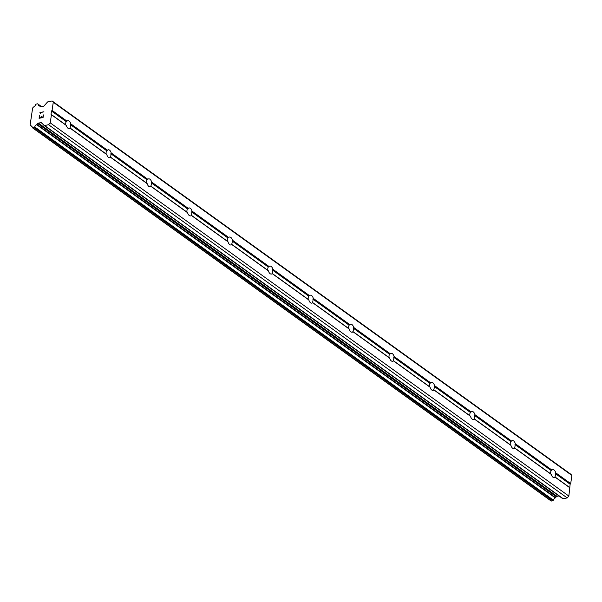 <?xml version="1.0" encoding="UTF-8"?>
<svg xmlns="http://www.w3.org/2000/svg" width="602" height="602" viewBox="0 0 602 602"><rect width="100%" height="100%" fill="white"/><g stroke="black" fill="none" stroke-linecap="round" stroke-linejoin="round"><path stroke-width="0.9" d="M66.386 125.509L65.753 124.9A4.041 2.333 -101.1 0 1 66.243 121.634L67.025 121.152A4.041 2.333 -101.1 0 1 67.808 120.716A4.041 2.333 -101.1 0 1 69.125 121.07A4.041 2.333 -101.1 0 1 70.795 123.861L70.449 124.659A4.041 2.333 -101.1 0 1 69.967 127.925L70.148 128.218A4.041 2.333 -101.1 0 1 69.373 128.655A4.041 2.333 -101.1 0 1 68.056 128.301A4.041 2.333 -101.1 0 1 66.386 125.509L51.426 114.741L50.229 122.876L48.581 124.727L44.571 125.517A1.159 0.805 125.7 0 1 43.961 125.344L41.613 122.793A1.159 0.805 -54.3 0 0 41.004 122.62L38.4 123.132A1.159 0.805 -54.3 0 0 37.7 123.568L36.91 124.456A0.579 0.399 125.7 0 1 36.677 124.697A2.777 1.934 -54.3 0 0 34.713 126.909A0.579 0.399 125.7 0 1 34.547 127.188L34.389 127.376A0.579 0.399 125.7 0 1 34.036 127.586L32.741 127.842A0.579 0.399 125.7 0 1 32.433 127.759L32.305 127.616A0.579 0.399 125.7 0 1 32.23 127.391A2.777 1.934 -54.3 0 0 31.597 126.104A2.777 1.934 -54.3 0 0 30.77 125.841A0.557 0.384 125.7 0 1 30.679 125.788L30.1 125.156L32.636 107.999L33.434 107.096A0.557 0.384 125.7 0 1 33.554 107.005A2.777 1.934 -54.3 0 0 35.571 104.771A0.579 0.399 125.7 0 1 35.721 104.5L35.902 104.296A0.579 0.399 125.7 0 1 36.248 104.078L37.542 103.83A0.579 0.399 125.7 0 1 37.851 103.913L37.964 104.041A0.579 0.399 125.7 0 1 38.054 104.266A2.777 1.934 -54.3 0 0 38.686 105.561A2.777 1.934 -54.3 0 0 39.469 105.824A0.579 0.399 125.7 0 1 39.642 105.982L40.206 106.607A1.159 0.805 -54.3 0 0 40.816 106.78L43.419 106.268A1.159 0.805 -54.3 0 0 44.119 105.839L47.377 102.182A1.159 0.805 125.7 0 1 48.077 101.753L52.088 100.963L53.269 102.257L52.073 110.392L51.501 111.031L51.019 114.297L51.426 114.741M106.795 154.586L106.17 153.977A4.041 2.333 -101.1 0 1 106.652 150.711L107.442 150.237A4.041 2.333 -101.1 0 1 108.225 149.793A4.041 2.333 -101.1 0 1 109.534 150.146A4.041 2.333 -101.1 0 1 111.204 152.946L110.858 153.743A4.041 2.333 -101.1 0 1 110.377 157.009L110.565 157.295A4.041 2.333 -101.1 0 1 109.782 157.732A4.041 2.333 -101.1 0 1 108.465 157.378A4.041 2.333 -101.1 0 1 106.795 154.586L70.148 128.218M147.212 183.67L146.579 183.061A4.041 2.333 -101.1 0 1 147.061 179.795L147.851 179.313A4.041 2.333 -101.1 0 1 148.634 178.877A4.041 2.333 -101.1 0 1 149.951 179.23A4.041 2.333 -101.1 0 1 151.621 182.022L151.268 182.82A4.041 2.333 -101.1 0 1 150.786 186.086L150.974 186.379A4.041 2.333 -101.1 0 1 150.191 186.816A4.041 2.333 -101.1 0 1 148.882 186.462A4.041 2.333 -101.1 0 1 147.212 183.67L110.565 157.295M187.621 212.747L186.996 212.137A4.041 2.333 -101.1 0 1 187.478 208.871L188.268 208.39A4.041 2.333 -101.1 0 1 189.043 207.953A4.041 2.333 -101.1 0 1 190.36 208.307A4.041 2.333 -101.1 0 1 192.03 211.106L191.684 211.904A4.041 2.333 -101.1 0 1 191.203 215.17L191.391 215.456A4.041 2.333 -101.1 0 1 190.608 215.892A4.041 2.333 -101.1 0 1 189.291 215.539A4.041 2.333 -101.1 0 1 187.621 212.747L150.974 186.379M228.038 241.823L227.405 241.221A4.041 2.333 -101.1 0 1 227.887 237.956L228.677 237.474A4.041 2.333 -101.1 0 1 229.46 237.037A4.041 2.333 -101.1 0 1 230.777 237.391A4.041 2.333 -101.1 0 1 232.44 240.183L232.094 240.981A4.041 2.333 -101.1 0 1 231.612 244.246L231.8 244.532A4.041 2.333 -101.1 0 1 231.017 244.976A4.041 2.333 -101.1 0 1 229.708 244.623A4.041 2.333 -101.1 0 1 228.038 241.823L191.391 215.456M268.447 270.908L267.822 270.298A4.041 2.333 -101.1 0 1 268.304 267.032L269.094 266.551A4.041 2.333 -101.1 0 1 269.869 266.114A4.041 2.333 -101.1 0 1 271.186 266.468A4.041 2.333 -101.1 0 1 272.856 269.26L272.51 270.057A4.041 2.333 -101.1 0 1 272.029 273.323L272.209 273.617A4.041 2.333 -101.1 0 1 271.434 274.053A4.041 2.333 -101.1 0 1 270.117 273.699A4.041 2.333 -101.1 0 1 268.447 270.908L231.8 244.532M308.864 299.984L308.232 299.382A4.041 2.333 -101.1 0 1 308.713 296.116L309.503 295.635A4.041 2.333 -101.1 0 1 310.286 295.198A4.041 2.333 -101.1 0 1 311.595 295.544A4.041 2.333 -101.1 0 1 313.266 298.344L312.92 299.141A4.041 2.333 -101.1 0 1 312.438 302.407L312.626 302.693A4.041 2.333 -101.1 0 1 311.844 303.13A4.041 2.333 -101.1 0 1 310.527 302.783A4.041 2.333 -101.1 0 1 308.864 299.984L272.209 273.617M349.273 329.068L348.648 328.459A4.041 2.333 -101.1 0 1 349.13 325.193L349.912 324.711A4.041 2.333 -101.1 0 1 350.695 324.275A4.041 2.333 -101.1 0 1 352.012 324.628A4.041 2.333 -101.1 0 1 353.683 327.42L353.336 328.218A4.041 2.333 -101.1 0 1 352.855 331.484L353.035 331.777A4.041 2.333 -101.1 0 1 352.26 332.214A4.041 2.333 -101.1 0 1 350.943 331.86A4.041 2.333 -101.1 0 1 349.273 329.068L312.626 302.693M389.682 358.145L389.058 357.535A4.041 2.333 -101.1 0 1 389.539 354.269L390.329 353.795A4.041 2.333 -101.1 0 1 391.112 353.351A4.041 2.333 -101.1 0 1 392.421 353.705A4.041 2.333 -101.1 0 1 394.092 356.504L393.746 357.302A4.041 2.333 -101.1 0 1 393.264 360.568L393.452 360.854A4.041 2.333 -101.1 0 1 392.67 361.29A4.041 2.333 -101.1 0 1 391.353 360.937A4.041 2.333 -101.1 0 1 389.682 358.145L353.035 331.777M430.099 387.229L429.467 386.619A4.041 2.333 -101.1 0 1 429.948 383.354L430.739 382.872A4.041 2.333 -101.1 0 1 431.521 382.436A4.041 2.333 -101.1 0 1 432.838 382.789A4.041 2.333 -101.1 0 1 434.509 385.581L434.155 386.379A4.041 2.333 -101.1 0 1 433.673 389.644L433.861 389.938A4.041 2.333 -101.1 0 1 433.079 390.374A4.041 2.333 -101.1 0 1 431.769 390.021A4.041 2.333 -101.1 0 1 430.099 387.229L393.452 360.854M470.508 416.306L469.884 415.696A4.041 2.333 -101.1 0 1 470.365 412.43L471.155 411.949A4.041 2.333 -101.1 0 1 471.93 411.512A4.041 2.333 -101.1 0 1 473.247 411.866A4.041 2.333 -101.1 0 1 474.918 414.665L474.572 415.463A4.041 2.333 -101.1 0 1 474.09 418.729L474.278 419.015A4.041 2.333 -101.1 0 1 473.496 419.451A4.041 2.333 -101.1 0 1 472.179 419.097A4.041 2.333 -101.1 0 1 470.508 416.306L433.861 389.938M510.925 445.382L510.293 444.78A4.041 2.333 -101.1 0 1 510.774 441.514L511.565 441.033A4.041 2.333 -101.1 0 1 512.347 440.596A4.041 2.333 -101.1 0 1 513.664 440.95A4.041 2.333 -101.1 0 1 515.327 443.742L514.981 444.539A4.041 2.333 -101.1 0 1 514.499 447.805L514.687 448.091A4.041 2.333 -101.1 0 1 513.905 448.535A4.041 2.333 -101.1 0 1 512.595 448.181A4.041 2.333 -101.1 0 1 510.925 445.382L474.278 419.015M554.073 470.027A4.041 2.333 -101.1 0 1 555.744 472.818L555.398 473.616A4.041 2.333 -101.1 0 1 554.916 476.882L555.097 477.175A4.041 2.333 -101.1 0 1 554.322 477.612A4.041 2.333 -101.1 0 1 553.005 477.258A4.041 2.333 -101.1 0 1 551.334 474.466L550.71 473.857A4.041 2.333 -101.1 0 1 551.191 470.591L551.981 470.109A4.041 2.333 -101.1 0 1 552.756 469.673A4.041 2.333 -101.1 0 1 554.073 470.027M52.088 100.963L570.719 474.158L571.9 475.452L570.696 483.587L570.132 484.219L568.852 496.071L567.204 497.922L563.194 498.704L44.571 125.517M44.149 125.479L562.584 498.539A1.159 0.805 -54.3 0 0 563.194 498.704M558.965 495.943L557.023 496.326A1.159 0.805 -54.3 0 0 556.323 496.755L555.541 497.643L36.91 124.456M32.531 127.827L551.063 500.947A0.579 0.399 -54.3 0 0 551.364 501.037L552.666 500.781A0.579 0.399 -54.3 0 0 553.012 500.563L553.178 500.382A0.579 0.399 -54.3 0 0 553.336 500.104A2.777 1.934 -54.3 0 1 555.307 497.884A0.579 0.399 -54.3 0 0 555.541 497.643M39.386 117.954L40.981 117.638L39.386 117.954L39.461 115.719L39.077 118.301L39.724 115.659M40.981 117.638L41.169 116.389L40.989 117.638M41.433 116.336L41.252 117.586L42.847 117.27L41.252 117.586M42.847 117.27L43.186 114.982L42.855 117.277M43.449 114.929L43.073 117.518L39.077 118.301M40.387 113.123L39.928 112.544L43.923 111.761L40.402 112.74L40.53 113.522M43.923 111.761L39.935 112.544L40.394 113.131M551.334 474.466L514.687 448.091M568.852 496.071L50.229 122.876M570.056 487.936L555.097 477.175M550.71 473.857L514.499 447.805M551.191 470.591L514.981 444.539M551.981 470.109L515.327 443.742M510.293 444.78L474.09 418.729M510.774 441.514L474.572 415.463M511.565 441.033L474.918 414.665M469.884 415.696L433.673 389.644M470.365 412.43L434.155 386.379M471.155 411.949L434.509 385.581M429.467 386.619L393.264 360.568M429.948 383.354L393.746 357.302M430.739 382.872L394.092 356.504M389.058 357.535L352.855 331.484M389.539 354.269L353.336 328.218M390.329 353.795L353.683 327.42M348.648 328.459L312.438 302.407M349.13 325.193L312.92 299.141M349.912 324.711L313.266 298.344M308.232 299.382L272.029 273.323M308.713 296.116L272.51 270.057M309.503 295.635L272.856 269.26M267.822 270.298L231.612 244.246M268.304 267.032L232.094 240.981M269.094 266.551L232.44 240.183M227.405 241.221L191.203 215.17M227.887 237.956L191.684 211.904M228.677 237.474L192.03 211.106M186.996 212.137L150.786 186.086M187.478 208.871L151.268 182.82M188.268 208.39L151.621 182.022M146.579 183.061L110.377 157.009M147.061 179.795L110.858 153.743M147.851 179.313L111.204 152.946M106.17 153.977L69.967 127.925M106.652 150.711L70.449 124.659M107.442 150.237L70.795 123.861M65.753 124.9L51.019 114.297M66.243 121.634L51.501 111.031M67.025 121.152L52.073 110.392M567.204 497.922L48.581 124.727M555.307 497.884L36.677 124.697M32.117 126.804L30.77 125.841M32.124 126.826L30.71 125.81L32.124 126.826M40.801 106.78L39.604 105.922M40.755 106.787L39.642 105.982M571.9 475.452L53.269 102.257M570.696 483.587L555.744 472.818M570.132 484.219L555.398 473.616M569.65 487.492L554.916 476.882M42.336 123.576L41.004 122.62M557.023 496.326L38.4 123.132M556.323 496.755L37.7 123.568M553.336 500.104L34.713 126.909M553.178 500.382L34.547 127.188M553.012 500.563L34.389 127.376M552.666 500.781L34.036 127.586M551.364 501.037L32.741 127.842M41.568 106.629L37.964 104.041M41.387 106.667L38.054 104.266M562.674 498.614L44.044 125.419M551.108 500.984L32.478 127.797M40.816 106.78L39.544 105.862"/></g></svg>
